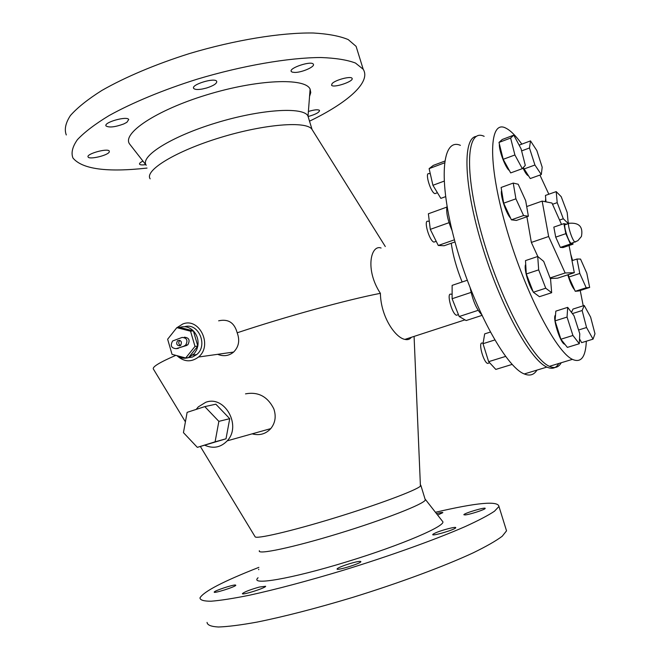 <?xml version="1.0" encoding="UTF-8"?>
<svg xmlns="http://www.w3.org/2000/svg" width="660" height="660" viewBox="0 0 660 660"><rect width="100%" height="100%" fill="white"/><g stroke="black" fill="none" stroke-linecap="round" stroke-linejoin="round"><path stroke-width="0.99" d="M572.773 242.83L573.037 244.175L570.43 244.002L565.826 233.673L563.896 223.641L566.659 224.227M568.697 223.525L565.711 224.557C562.361 222.247 568.144 241.989 571.222 243.35L572.022 243.078M561.528 224.45L551.983 203.041L542.157 201.094L548.641 236.511L565.15 272.976L574.307 272.687L569.068 245.52M573.037 244.175L563.021 247.558L560.34 247.409L555.712 237.13L553.839 227.106L563.896 223.641M537.867 256.591L531.349 242.426L548.641 236.511M550.069 277.942L565.15 272.976M574.307 272.687L557.65 278.157L550.283 278.512M526.696 206.555L542.157 201.094M531.349 242.426L526.894 216.761M548.839 194.23L539.921 175.065M521.845 144.127C515.872 135.803 510.535 130.465 505.832 128.123C489.291 119.18 487.319 160.999 505.461 224.977C523.429 288.907 555.563 351.648 572.41 359.353C580.998 363.214 585.643 357.167 586.327 341.212M583.226 305.811L580.231 290.499M572.599 260.486L570.727 254.133M545.308 201.712L545.721 198.676M574.596 289.847C572.608 287.603 570.603 283.437 568.573 277.324L567.823 274.816M579.529 338.893L581.658 342.647L593.035 339.149L594.99 333.77L590.617 317.105L584.232 305.489L572.987 309.07L571.502 312.411M580.123 339.941L579.505 339.496M564.952 344.338L564.457 344.182C560.018 342.565 552.131 316.866 555.514 315.092M536.151 294.294L533.849 292.603M533.115 291.629C528.355 285.079 523.512 267.217 525.723 264.454M510.626 218.188C506.063 213.568 499.958 194.815 501.608 190.525M509.338 170.486C505.568 168.218 498.671 149.935 499.397 144.086M528.313 175.717L528.033 175.609C526.647 174.817 524.964 172.26 522.976 167.92M484.159 136.339C466.777 127.825 463.699 169.785 481.454 233.384C499.026 296.934 531.679 358.966 549.433 366.325C554.656 368.692 558.591 367.504 561.239 362.744M545.977 201.844L545.449 195.426L556.198 191.614L557.205 202.645L563.31 218.773L568.277 223.55L567.179 212.479L561.206 196.672L556.198 191.614M575.256 291.299L586.204 287.76L589.652 287.463L578.837 290.953L575.256 291.299L568.813 277.043L568.359 274.642M579.298 343.728L567.369 347.391L560.885 339.224L555.043 320.875L555.827 311.14L567.683 307.354L567.056 317.08L572.929 335.486L579.298 343.728L579.777 333.762L574.035 315.802L567.683 307.354M551.661 292.718L539.434 296.695L533.362 292.248L526.292 273.991L525.492 260.609L537.727 256.476L538.676 269.866L545.737 288.205L551.661 292.718L550.58 279.296L543.708 261.385L537.727 256.476M528.388 216.233L516.351 220.448L511.385 219.821L503.671 203.189L501.113 187.465L513.241 183.076L515.914 198.817L523.578 215.539L528.388 216.233L525.673 200.665L518.191 184.231L513.241 183.076M522.308 168.663L510.675 172.912L503.192 159.307L498.985 142.428L502.293 139.475L513.785 135.151L510.617 138.055L514.899 154.976L522.308 168.663L525.302 165.363L521.07 148.772L513.785 135.151M523.776 169.075L534.922 165.017L541.299 174.57L530.252 178.555L523.297 167.574M519.412 145.679L519.527 144.994L530.508 140.893L529.468 147.988L534.922 165.017M559.573 220.069L563.31 218.773M552.535 204.278L557.205 202.645M566.61 224.12L568.277 223.55M568.813 277.043L579.793 273.446L586.204 287.76M571.989 260.683L576.972 259.025L579.793 273.446M589.652 287.463L586.806 273.199L580.536 259.083L576.972 259.025M572.385 313.607L582.128 310.522L586.558 327.517L593.035 339.149M584.232 305.489L582.128 310.522M578.572 330.008L586.558 327.517M560.885 339.224L572.929 335.486M555.043 320.875L567.056 317.08M533.362 292.248L545.737 288.205M526.292 273.991L538.676 269.866M511.385 219.821L523.578 215.539M503.671 203.189L515.914 198.817M503.192 159.307L514.899 154.976M498.985 142.428L510.617 138.055M521.615 150.901L529.468 147.988M541.299 174.57L542.19 167.227L536.852 150.587L530.508 140.893M476.264 136.389C462.47 137.849 463.675 185.031 481.99 245.248C500.164 305.448 530.112 360.013 546.901 367.092C552.156 369.451 556.116 368.247 558.789 363.487M460.408 145.349C442.117 137.288 437.844 179.404 455.185 242.575C472.321 305.712 505.543 366.985 524.271 373.956C529.782 376.208 533.998 374.929 536.935 370.111M470.266 288.238C472.824 300.943 476.751 309.853 482.047 314.985M447.043 206.316C445.937 211.91 447.629 220.019 452.1 230.662M451.25 243.251C452.999 255.527 456.621 268.438 462.124 282.001M411.328 337.31C409.794 339.38 407.657 340.073 404.902 339.397C395.554 337.796 380.812 317.171 380.391 293.329C364.716 269.552 370.969 244.167 381.076 248.02M490.297 332.087L484.679 333.877L483.021 343.695L494.752 339.983M505.56 356.425L488.647 361.68L483.021 343.695M512.135 364.402L495.808 369.418L488.647 361.68M481.882 315.422L466.125 320.546L459.195 316.519L452.108 298.733L452.133 285.367L467.255 280.269M471.075 292.413L452.108 298.733M478.137 310.332L459.195 316.519M454.435 239.803L438.273 245.479L430.287 229.366L428.381 213.774L446.837 207.1M455.004 241.931L444.155 245.734L438.273 245.479M449.056 222.667L430.287 229.366M444.089 181.154L432.919 185.287L429.124 168.638L433.298 165.404L444.675 161.131M445.574 196.655L440.855 198.38L432.919 185.287M444.444 162.888L429.124 168.638M312.279 129.855L311.974 129.36C306.743 120.788 264.569 123.973 220.192 137.602C175.742 151.132 144.218 170.478 150.15 178.835M175.816 355.352C159.233 362.538 151.792 367.15 153.475 369.188L185.41 421.839M218.641 320.818C228.253 318.697 234.432 322.69 237.179 332.797C240.017 340.362 238.837 346.78 233.624 352.06C228.962 355.93 223.633 356.68 217.635 354.321M380.391 293.329C347.086 299.78 286.811 316.288 237.179 332.797M420.362 484.696L420.915 485.554L420.428 486.131C416.245 490.33 377.545 504.817 334.059 518.1C290.557 531.415 255.387 539.509 255.065 536.687L200.376 446.515M245.512 393.863C258.151 391.52 267.58 396.495 273.793 408.787C276.342 416.287 275.327 422.903 270.757 428.62C265.708 434.049 259.504 435.79 252.145 433.843M177.02 327.632L182.746 324.019C199.353 317.039 213.056 345.518 198.503 357.027C191.309 362.398 184.222 362.035 177.251 355.93M308.657 118.371L307.865 115.781C302.8 106.606 260.395 109.288 215.812 122.983C171.163 136.562 139.771 156.453 146.19 165.206M425.056 499.092L425.32 499.966C424.231 503.918 384.549 519.527 338.679 533.528C292.784 547.577 256.724 555.126 259.388 550.696M196.144 409.423L198.346 406.84L205.689 402.32C224.59 394.894 241.923 425.651 227.197 440.847C220.753 447.472 213.304 448.948 204.847 445.269M488.845 363.049L487.6 363.437C483.623 362.414 478.236 343.159 481.858 343.01M457.924 314.795L456.514 315.257C451.754 313.945 446.086 291.901 451.093 294.277L452.116 293.931M435.319 241.626L433.917 242.113C429.181 240.883 423.142 219.046 428.15 221.331L429.256 220.935M436.153 193.19L434.932 193.644C430.584 192.571 424.438 171.649 429.074 173.728L430.188 173.308M184.635 326.708C198.346 322.286 208.411 345.419 196.696 354.568L192.423 357.043L188.199 357.703M309.54 96.475L310.761 92.59L310.109 89.15C305.324 77.542 257.359 79.299 206.605 94.891C155.768 110.352 121.118 133.856 129.805 144.268L130.144 144.697M425.329 499.348L442.53 521.351C447.752 525.17 402.336 544.863 346.351 561.94C290.342 579.101 249.026 585.923 258.068 577.747M204.781 406.618L215.845 404.2L229.729 418.679L226.009 438.801L197.332 447.356L215.094 441.82L218.864 421.361L204.781 406.618L187.126 412.351L183.447 432.63L197.332 447.356M185.707 357.984L195.005 346.409L190.542 331.188L176.831 327.657L167.64 339.232L172.045 354.346L185.707 357.984L188.554 357.588L197.819 346.054L193.372 330.899L179.71 327.385C184.734 325.817 189.288 326.989 193.372 330.899C197.208 335.123 198.693 340.18 197.819 346.054L196.713 349.742L194.37 353.546L188.554 357.588C184.42 358.891 180.51 358.231 176.814 355.616M309.515 121.176C347.671 102.754 371.258 82.087 363.206 69.259L355.476 63.046C347.143 59.878 335.569 58.039 320.735 57.519C288.676 57.676 242.674 65.546 197.018 79.225C163.119 89.909 132.38 102.671 109.09 115.574C95.065 124.096 84.505 132.124 77.418 139.664C72.435 146.743 70.942 152.856 72.947 158.004C82.17 169.158 106.87 172.516 147.031 168.069M109.255 152.056C107.588 155.521 89.232 159.827 88.126 157.006C85.726 154.102 107.143 147.972 109.238 150.958L109.255 152.056M123.725 123.964C115.038 127.124 109.139 127.784 106.037 125.953C103.249 122.463 127.132 115.706 128.733 119.518L126.885 122.306L123.725 123.964M202.158 89.05C197.505 89.809 194.675 89.587 193.669 88.382C190.699 84.686 214.937 77.253 216.703 81.312C217.09 83.432 213.741 85.66 206.662 87.986L202.158 89.05M292.24 72.138L291.274 71.486C288.453 68.079 311.668 60.415 313.335 64.21C315.356 66.619 302.024 72.526 294.847 72.443L292.24 72.138M332.137 83.548C335.354 79.893 351.079 75.776 352.044 78.334C354.428 81.296 333.019 88.44 331.551 85.181L332.137 83.548M308.385 111.474C314.408 109.667 318.12 109.312 319.531 110.426C319.374 112.398 315.62 114.419 308.253 116.49M145.703 164.62C142.246 165.124 140.192 164.975 139.557 164.191C139.202 163.399 140.332 162.368 142.956 161.106M435.443 512.284C476.982 502.615 498.151 500.676 498.96 506.459L494.464 511.236C488.185 515.419 478.409 520.542 465.135 526.606C435.922 539.377 390.827 555.629 343.736 570.141C307.783 580.965 276.276 589.339 249.216 595.27C233.104 598.513 220.374 600.493 211.027 601.219C203.775 601.227 200.095 600.113 199.972 597.869C203.808 591.442 223.451 581.27 258.885 567.361M235.414 584.999L235.81 585.313C235.034 586.987 213.139 593.843 214.228 592.078C214.17 590.84 232.567 584.702 235.414 584.999M259.38 587.045L265.666 586.278C265.675 587.994 241.222 595.683 242.443 593.587C244.579 591.822 250.231 589.644 259.38 587.045M344.586 565.339L349.115 563.838C356.483 561.643 360.418 560.917 360.896 561.66C360.88 563.5 335.825 571.147 337.095 568.928C337.54 568.194 340.04 566.998 344.586 565.339M433.364 533.973L435.616 532.851C442.101 529.963 456.596 526.259 455.722 527.728C455.73 529.435 431.533 536.605 432.745 534.542L433.364 533.973M465.036 514.94L463.848 514.734C463.873 513.257 486.148 506.682 485.174 508.439C485.339 509.52 469.417 514.66 465.036 514.94M436.474 513.604C440.632 512.531 442.761 512.209 442.86 512.639L437.621 515.064M258.703 569.712L258.736 569.201M226.009 438.801L215.094 441.82M229.729 418.679L218.864 421.361M357.786 51.802L356.095 46.357L348.2 39.575C339.768 36.044 328.094 33.85 313.186 33C280.987 32.522 234.935 39.963 189.354 53.592C155.529 64.284 124.905 77.245 101.772 90.511C87.846 99.297 77.401 107.638 70.43 115.517C65.563 122.958 64.185 129.434 66.289 134.962M505.783 528.421L506.534 530.846L502.219 536.25C496.064 540.862 486.387 546.381 473.212 552.824C444.155 566.321 399.127 583.06 351.953 597.622C315.925 608.429 284.287 616.588 257.053 622.099C240.826 625.036 227.972 626.67 218.485 627C211.109 626.604 207.298 625.069 207.058 622.405M176.831 327.657L179.71 327.385M190.542 331.188L193.372 330.899M195.005 346.409L197.819 346.054M184.272 337.194C189.09 337.656 190.27 340.197 187.811 344.834L176.88 348.579M184.544 345.741L185.666 345.097C188.133 340.445 186.945 337.887 182.119 337.425L172.623 340.972C170.099 345.601 171.254 348.166 176.096 348.67L186.697 345.477M179.908 345.823C176.682 345.493 175.906 343.786 177.581 340.692C181.203 340.123 182.218 341.69 180.65 345.403L179.908 345.823M179.899 340.337L179.743 340.445C178.225 342.424 178.472 344.116 180.493 345.526M555.712 237.13L565.826 233.673M560.34 247.409L570.43 244.002M178.266 348.406L176.096 348.67M571.222 243.35L577.83 240.71L581.427 236.478C583.25 226.958 579.274 222.552 569.481 223.261C566.164 220.935 571.964 240.702 575.009 242.071L575.801 241.791M549.433 366.325L572.41 359.353M524.271 373.956L546.901 367.092M404.902 339.397L464.954 319.861M311.974 129.36L385.291 246.518M420.428 486.131L414.084 336.41M198.503 357.027L233.624 352.06M307.865 115.781L312.056 129.484M420.915 485.554L425.32 499.966M227.197 440.847L270.757 428.62M483.161 342.87L482.485 343.084M489.679 362.794L487.6 363.437M458.444 314.63L456.514 315.257M436.202 241.312L433.917 242.113M437.423 192.72L434.932 193.644M308.038 116.053L310.109 89.15M146.206 165.264L129.805 144.268M196.696 354.568L192.835 355.096M105.905 125.507L106.037 125.953M193.529 87.887L193.669 88.382M291.134 71.041L291.274 71.486M356.095 46.357L363.206 69.259M498.96 506.459L506.534 530.846M187.811 344.834L185.666 345.097M179.743 340.445L177.581 340.692"/></g></svg>
